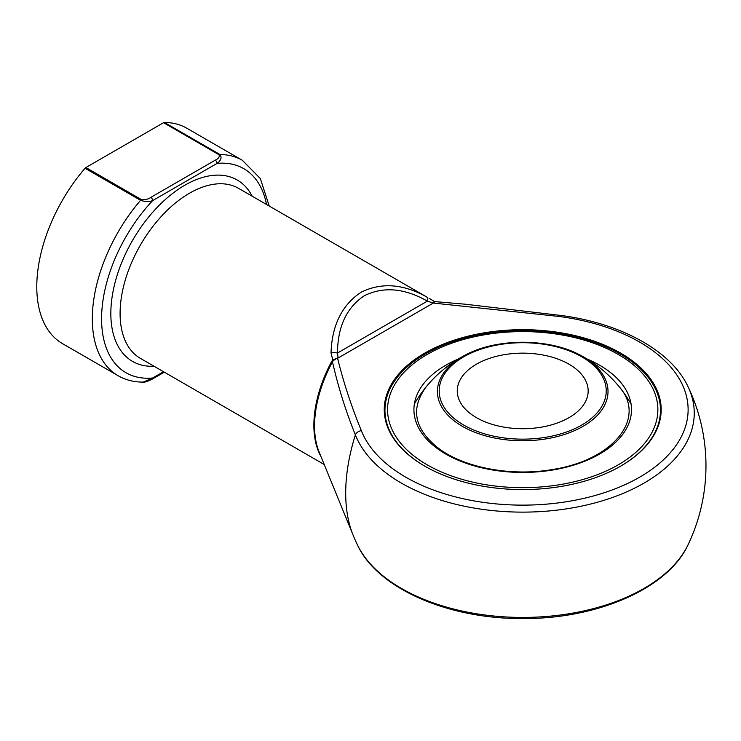 <?xml version="1.0" encoding="UTF-8"?>
<svg xmlns="http://www.w3.org/2000/svg" width="741" height="741" viewBox="0 0 741 741"><rect width="100%" height="100%" fill="white"/><g stroke="black" fill="none" stroke-linecap="round" stroke-linejoin="round"><path stroke-width="1.11" d="M476.435 417.646A65.449 37.782 180 0 1 457.262 390.933A65.449 37.782 180 0 1 522.711 353.142A65.449 37.782 180 0 1 588.159 390.933A65.449 37.782 180 0 1 547.756 425.843A65.449 37.782 180 0 1 476.435 417.646M618.281 354.457A135.149 78.027 0 0 0 392.165 389.442A135.149 78.027 0 0 0 557.695 485.003A135.149 78.027 0 0 0 618.281 354.457M425.047 466.302A137.77 79.537 180 0 1 384.95 410.208A137.77 79.537 180 0 1 469.989 336.72A137.77 79.537 180 0 1 620.134 353.966A137.77 79.537 180 0 1 660.481 410.208A137.77 79.537 180 0 1 620.374 466.302M384.95 410.208L384.95 411.774A137.77 79.537 0 0 0 387.108 425.806M658.314 425.806A137.77 79.537 0 0 0 660.481 411.774L660.481 410.208M620.625 353.105A138.465 79.945 180 0 1 658.675 424.778A138.465 79.945 180 0 1 522.711 489.579A138.465 79.945 180 0 1 386.756 424.778A138.465 79.945 180 0 1 457.79 339.017A138.465 79.945 180 0 1 620.625 353.105M320.955 456.512A98.173 56.677 -60 0 1 331.736 361.339L332.783 359.941L337.535 358.07C343.537 382.467 351.484 406.661 361.358 430.651A165.41 95.496 0 0 0 534.937 504.871A165.41 95.496 0 0 0 687.667 416.692A165.41 95.496 0 0 0 559.112 316.472L433.3 303.06L434.235 301.365L429.234 298.419L432.383 300.262M361.358 430.651A6.549 5.215 158.7 0 0 355.384 434.893C345.695 410.922 338.063 386.561 332.477 361.793A98.525 56.881 120 0 0 319.139 452.066L353.087 535.104A158.704 91.625 -60 0 1 355.384 434.893A171.532 99.035 180 0 0 564.392 509.16A171.532 99.035 180 0 0 688.083 386.774C671.272 350.623 620.208 322.909 559.964 315.333A6.549 1.176 -82.6 0 0 559.112 316.472M337.498 357.922L333.218 360.682A2.621 0.593 -134.2 0 0 332.783 359.941L331.014 352.911A6.549 2.242 1 0 1 337.498 353.022L427.372 301.133C404.521 288.119 383.505 286.304 364.322 295.705C346.584 307.617 337.646 326.725 337.498 353.022L338.118 358.005L433.3 303.06L427.372 301.133A6.549 2.232 119 0 0 427.307 297.326L238.593 188.353A98.173 56.677 120 0 0 189.511 193.216A98.173 56.677 120 0 0 125.377 279.718A98.173 56.677 120 0 0 140.419 358.385L324.225 464.505M331.014 352.911C331.987 325.206 341.999 304.986 361.043 292.25C381.55 282.154 403.632 283.84 427.307 297.326M141.42 199.598A2.621 1.51 120 0 0 140.586 200.311A124.349 71.794 -60 0 0 118.078 375.715L62.54 343.657A124.349 71.794 -60 0 1 85.048 168.244A2.621 1.51 -60 0 1 85.891 167.54L141.42 199.598C145.079 200.005 148.209 199.264 150.821 197.375A2.621 1.51 60 0 1 152.674 200.589C149.163 201.95 145.134 201.858 140.586 200.311L85.048 168.244M150.821 197.375L215.233 160.186C218.502 158.685 219.79 156.87 219.077 154.758L163.548 122.7A2.621 1.51 -60 0 1 164.382 122.45A124.349 71.794 -60 0 1 186.889 128.267L242.427 160.334A124.349 71.794 -60 0 0 219.92 154.508C222.041 157.463 221.096 160.427 217.085 163.391L152.674 200.589A117.81 68.015 120 0 0 101.582 318.787A117.81 68.015 120 0 0 152.674 378.003A2.621 1.51 60 0 1 152.127 379.197L152.127 379.197C147.579 381.458 144.569 382.43 143.115 382.115L152.674 378.003L163.529 371.732M163.548 122.7L85.891 167.54M333.218 360.682L332.477 361.793L331.736 361.339M433.152 302.689A2.621 2.121 -167.4 0 0 433.392 302.717L435.097 301.624L465.135 304.199L559.964 315.333M215.233 160.186A2.621 1.51 60 0 1 217.085 163.391A117.81 68.015 120 0 1 266.528 204.479M463.653 425.028A83.52 48.221 0 0 0 603.387 403.41A83.52 48.221 0 0 0 501.092 344.352A83.52 48.221 0 0 0 463.653 425.028M583.037 356.68A85.317 49.258 180 0 1 583.037 426.334A85.317 49.258 180 0 1 462.384 426.334A85.317 49.258 180 0 1 466.626 354.393A85.317 49.258 180 0 1 578.795 354.393A85.317 49.258 180 0 1 583.037 356.68M587.27 359.079A108.788 62.809 180 0 1 599.636 365.22A108.788 62.809 180 0 1 595.69 456.215A108.788 62.809 180 0 1 438.487 449.389A108.788 62.809 180 0 1 458.16 359.079M353.087 535.104A183.259 183.259 0 0 0 357.347 544.709A171.532 99.035 0 0 0 522.711 617.429A171.532 99.035 0 0 0 688.083 544.709A183.259 183.259 0 0 0 688.083 386.774M154.017 366.239A104.713 60.456 -60 0 1 112.539 294.223A104.713 60.456 -60 0 1 184.88 185.194A104.713 60.456 -60 0 1 252.181 196.198M164.382 122.45L219.92 154.508A2.621 1.51 -60 0 0 219.077 154.758M631.073 404.077A124.683 124.683 0 0 0 578.795 354.393C548.034 338.267 497.387 338.267 466.626 354.393A124.683 124.683 0 0 0 414.349 404.077M618.93 386.45C647.152 417.516 614.224 460.448 551.109 469.748C511.049 476.435 464.996 467.775 439.58 449.092C414.21 429.604 409.847 408.726 426.501 386.45M357.347 544.709C377.28 588.465 448.24 619.115 522.813 618.55C597.32 619.068 668.16 588.428 688.083 544.709M269.215 206.026L260.36 178.6L242.427 160.334M118.078 375.715C125.562 379.994 133.899 382.124 143.106 382.115M152.127 379.197L164.298 372.177M434.198 301.337L435.097 301.624"/></g></svg>
